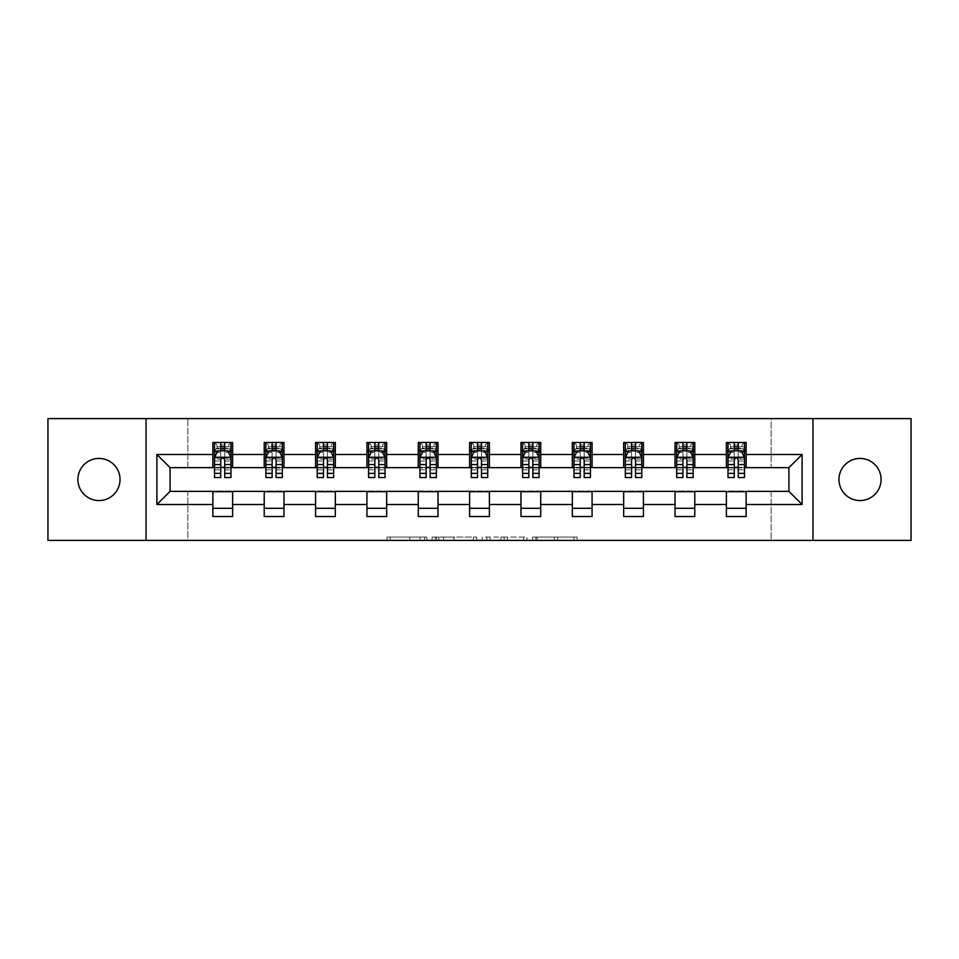 <?xml version="1.0" encoding="UTF-8"?>
<svg xmlns="http://www.w3.org/2000/svg" width="959" height="959" viewBox="0 0 959 959"><rect width="100%" height="100%" fill="white"/><g stroke="black" fill="none" stroke-linecap="round" stroke-linejoin="round"><path stroke-width="0.72" stroke-dasharray="4.79 3.6" d="M426.839 540.397L390.241 540.397L426.839 540.397L426.839 537.1L409.793 537.1L409.793 540.397L409.793 537.1L426.839 537.1L426.839 540.397L426.839 537.1L409.793 537.1L409.793 540.397L409.793 537.1L426.839 537.1L390.241 537.1L426.839 537.1M860.031 458.438A21.062 21.062 0 0 0 838.957 479.5A21.062 21.062 0 0 0 860.031 500.562A21.062 21.062 0 0 0 881.093 479.5A21.062 21.062 0 0 0 860.031 458.438M98.969 458.438A21.062 21.062 0 0 0 77.907 479.5A21.062 21.062 0 0 0 98.969 500.562A21.062 21.062 0 0 0 120.043 479.5A21.062 21.062 0 0 0 98.969 458.438M573.926 540.397L535.805 540.397L573.926 540.397L573.926 537.1L557.611 537.1L577.162 537.1L577.162 540.397L577.162 537.1L535.805 537.1L577.162 537.1L577.162 540.397L577.162 537.1L573.926 537.1L573.926 540.397M554.386 540.397L537.1 540.397L554.386 540.397L554.386 537.1L557.611 537.1L554.386 537.1L554.386 540.397L554.386 537.1L537.1 537.1L537.1 540.397L537.1 537.1L554.386 537.1L554.386 540.397M532.569 540.397L535.805 540.397L532.569 540.397L532.569 537.1L535.805 537.1L532.569 537.1L532.569 540.397M387.004 540.397L390.241 540.397L387.004 540.397L387.004 537.1L390.241 537.1L387.004 537.1L387.004 540.397M47.95 540.397L187.844 540.397L187.844 491.02L771.156 491.02L771.156 540.397L187.844 540.397L187.844 491.02L771.156 491.02L771.156 540.397L911.05 540.397L911.05 418.603L771.156 418.603L771.156 467.98L187.844 467.98L187.844 418.603L771.156 418.603L771.156 467.98L187.844 467.98L187.844 418.603L47.95 418.603L47.95 540.397M476.671 540.397L473.446 540.397L476.671 540.397L476.671 537.1L476.671 540.397M435.314 540.397L473.446 540.397L432.089 540.397L435.314 540.397L435.314 537.1L476.671 537.1L432.089 537.1L432.089 540.397L432.089 537.1L435.314 537.1L435.314 540.397M485.554 540.397L526.911 540.397L482.329 540.397L485.554 540.397L485.554 537.1L526.911 537.1L526.911 540.397L526.911 537.1L507.371 537.1L507.371 540.397M212.862 508.306L232.617 508.306L232.617 516.529L212.862 516.529L212.862 491.356L170.079 491.356L170.079 467.644L232.617 467.321L232.617 450.694L212.862 450.694L212.862 442.471L232.617 442.471L232.617 450.694M264.216 508.306L283.972 508.306L283.972 516.529L264.216 516.529L264.216 491.356L212.862 491.679M315.571 508.306L335.326 508.306L335.326 516.529L315.571 516.529L315.571 491.356L264.216 491.679M366.925 508.306L386.669 508.306L386.669 516.529L366.925 516.529L366.925 491.356L315.571 491.679M418.268 508.306L438.023 508.306L438.023 516.529L418.268 516.529L418.268 491.356L366.925 491.679M469.622 508.306L489.378 508.306L489.378 516.529L469.622 516.529L469.622 491.356L418.268 491.679M520.977 508.306L540.732 508.306L540.732 516.529L520.977 516.529L520.977 491.356L469.622 491.679M572.331 508.306L592.075 508.306L592.075 516.529L572.331 516.529L572.331 491.356L520.977 491.679M623.674 508.306L643.429 508.306L643.429 516.529L623.674 516.529L623.674 491.356L572.331 491.679M675.028 508.306L694.784 508.306L694.784 516.529L675.028 516.529L675.028 491.356L623.674 491.679M726.383 508.306L746.138 508.306L746.138 516.529L726.383 516.529L726.383 491.356L675.028 491.679M264.216 442.471L283.972 442.471L283.972 450.694L264.216 450.694L264.216 442.471M315.571 442.471L335.326 442.471L335.326 450.694L315.571 450.694L315.571 442.471M366.925 442.471L386.669 442.471L386.669 450.694L366.925 450.694L366.925 442.471M418.268 442.471L438.023 442.471L438.023 450.694L418.268 450.694L418.268 442.471M469.622 442.471L489.378 442.471L489.378 450.694L469.622 450.694L469.622 442.471M520.977 442.471L540.732 442.471L540.732 450.694L520.977 450.694L520.977 442.471M572.331 442.471L592.075 442.471L592.075 450.694L572.331 450.694L572.331 442.471M623.674 442.471L643.429 442.471L643.429 450.694L623.674 450.694L623.674 442.471M675.028 442.471L694.784 442.471L694.784 450.694L675.028 450.694L675.028 442.471M726.383 442.471L746.138 442.471L746.138 450.694L726.383 450.694L726.383 442.471M726.383 491.679L788.921 491.356L788.921 467.644L694.784 467.644L694.784 450.694M694.784 467.321L643.429 467.644L643.429 450.694M643.429 467.321L592.075 467.644L592.075 450.694M592.075 467.321L540.732 467.644L540.732 450.694M540.732 467.321L489.378 467.644L489.378 450.694M489.378 467.321L438.023 467.644L438.023 450.694M438.023 467.321L386.669 467.644L386.669 450.694M386.669 467.321L335.326 467.644L335.326 450.694M335.326 467.321L283.972 467.644L283.972 450.694M283.972 467.321L232.617 467.321M224.718 450.694L230.975 450.694L230.975 442.471L214.516 442.471L214.516 450.694L220.762 450.694M212.862 467.321L212.862 450.694M214.516 467.321L220.762 467.321M224.718 467.321L230.975 467.321M232.617 508.306L232.617 491.679M283.972 508.306L283.972 491.679M264.216 467.321L264.216 450.694M276.072 450.694L282.318 450.694L282.318 442.471L265.859 442.471L265.859 450.694L272.116 450.694M265.859 467.321L272.116 467.321M276.072 467.321L282.318 467.321M335.326 508.306L335.326 491.679M315.571 467.321L315.571 450.694M327.427 450.694L333.672 450.694L333.672 442.471L317.213 442.471L317.213 450.694L323.471 450.694M317.213 467.321L323.471 467.321M327.427 467.321L333.672 467.321M386.669 508.306L386.669 491.679M366.925 467.321L366.925 450.694M378.769 450.694L385.027 450.694L385.027 442.471L368.568 442.471L368.568 450.694L374.825 450.694M368.568 467.321L374.825 467.321M378.769 467.321L385.027 467.321M438.023 508.306L438.023 491.679M418.268 467.321L418.268 450.694M430.123 450.694L436.381 450.694L436.381 442.471L419.922 442.471L419.922 450.694L426.168 450.694M419.922 467.321L426.168 467.321M430.123 467.321L436.381 467.321M489.378 508.306L489.378 491.679M469.622 467.321L469.622 450.694M481.478 450.694L487.723 450.694L487.723 442.471L471.277 442.471L471.277 450.694L477.522 450.694M471.277 467.321L477.522 467.321M481.478 467.321L487.723 467.321M540.732 508.306L540.732 491.679M520.977 467.321L520.977 450.694M532.832 450.694L539.078 450.694L539.078 442.471L522.619 442.471L522.619 450.694L528.877 450.694M522.619 467.321L528.877 467.321M532.832 467.321L539.078 467.321M592.075 508.306L592.075 491.679M572.331 467.321L572.331 450.694M584.175 450.694L590.432 450.694L590.432 442.471L573.973 442.471L573.973 450.694L580.231 450.694M573.973 467.321L580.231 467.321M584.175 467.321L590.432 467.321M643.429 508.306L643.429 491.679M623.674 467.321L623.674 450.694M635.529 450.694L641.787 450.694L641.787 442.471L625.328 442.471L625.328 450.694L631.573 450.694M625.328 467.321L631.573 467.321M635.529 467.321L641.787 467.321M694.784 508.306L694.784 491.679M675.028 467.321L675.028 450.694M686.884 450.694L693.141 450.694L693.141 442.471L676.682 442.471L676.682 450.694L682.928 450.694M676.682 467.321L682.928 467.321M686.884 467.321L693.141 467.321M746.138 508.306L746.138 491.679M726.383 467.321L726.383 450.694M746.138 467.321L746.138 450.694M738.238 450.694L744.484 450.694L744.484 442.471L728.025 442.471L728.025 450.694L734.282 450.694M728.025 467.321L734.282 467.321M738.238 467.321L744.484 467.321M146.044 540.397L146.044 418.603M812.956 418.603L812.956 540.397M438.874 540.397L443.549 540.397L438.874 540.397L438.874 537.1L436.609 537.1L436.609 540.397L436.609 537.1L443.549 537.1L438.874 537.1L438.874 540.397M443.549 540.397L453.895 540.397L443.549 540.397L443.549 537.1L453.895 537.1L453.895 540.397L453.895 537.1L443.549 537.1L443.549 540.397M485.554 537.1L504.134 537.1L504.134 540.397L504.134 537.1L500.91 537.1L504.134 537.1L504.134 540.397L504.134 537.1L507.371 537.1M486.848 537.1L486.848 540.397L486.848 537.1M482.329 537.1L482.329 540.397L482.329 537.1M230.975 477.522L230.975 446.75L230.975 450.694L214.516 450.694L214.516 446.75L220.762 446.75L220.762 442.471L230.975 442.471L228.506 444.94L228.506 448.225L216.986 448.225L216.986 444.94L228.506 444.94M214.516 457.443L214.516 473.243L214.516 457.443L217.801 450.862L227.679 450.862L230.975 457.443L230.975 473.243L230.975 457.443M214.516 477.522L214.516 446.75L230.975 446.75L224.718 446.75L224.718 442.471M220.762 477.522L220.762 459.109L214.516 459.109M214.516 457.958L220.762 457.958L220.762 473.243L220.762 459.912C222.08 457.419 223.399 457.419 224.718 459.912L224.718 473.243L224.718 457.958L230.975 457.958M216.986 444.94L214.516 442.471L220.762 442.471M220.762 446.75L220.762 459.109M230.975 459.109L224.718 459.109L224.718 446.75M220.762 457.958L220.762 450.862M224.718 450.862L224.718 457.958M224.718 459.109L224.718 477.522M216.986 448.225L214.516 450.694L230.975 450.694L228.506 448.225M282.318 477.522L282.318 446.75L282.318 450.694L265.859 450.694L265.859 446.75L272.116 446.75L272.116 442.471L282.318 442.471L279.86 444.94L279.86 448.225L268.328 448.225L268.328 444.94L279.86 444.94M265.859 457.443L265.859 473.243L265.859 457.443L269.155 450.862L279.033 450.862L282.318 457.443L282.318 473.243L282.318 457.443M265.859 477.522L265.859 446.75L282.318 446.75L276.072 446.75L276.072 442.471M272.116 477.522L272.116 459.109L265.859 459.109M265.859 457.958L272.116 457.958L272.116 473.243L272.116 459.912C273.435 457.419 274.753 457.419 276.072 459.912L276.072 473.243L276.072 457.958L282.318 457.958M268.328 444.94L265.859 442.471L272.116 442.471M272.116 446.75L272.116 459.109M282.318 459.109L276.072 459.109L276.072 446.75M272.116 457.958L272.116 450.862M276.072 450.862L276.072 457.958M276.072 459.109L276.072 477.522M268.328 448.225L265.859 450.694L282.318 450.694L279.86 448.225M333.672 477.522L333.672 446.75L333.672 450.694L317.213 450.694L317.213 446.75L323.471 446.75L323.471 442.471L333.672 442.471L331.203 444.94L331.203 448.225L319.683 448.225L319.683 444.94L331.203 444.94M317.213 457.443L317.213 473.243L317.213 457.443L320.51 450.862L330.387 450.862L333.672 457.443L333.672 473.243L333.672 457.443M317.213 477.522L317.213 446.75L333.672 446.75L327.427 446.75L327.427 442.471M323.471 477.522L323.471 459.109L317.213 459.109M317.213 457.958L323.471 457.958L323.471 473.243L323.471 459.912C324.789 457.419 326.096 457.419 327.427 459.912L327.427 473.243L327.427 457.958L333.672 457.958M319.683 444.94L317.213 442.471L323.471 442.471M323.471 446.75L323.471 459.109M333.672 459.109L327.427 459.109L327.427 446.75M323.471 457.958L323.471 450.862M327.427 450.862L327.427 457.958M327.427 459.109L327.427 477.522M319.683 448.225L317.213 450.694L333.672 450.694L331.203 448.225M385.027 477.522L385.027 446.75L385.027 450.694L368.568 450.694L368.568 446.75L374.825 446.75L374.825 442.471L385.027 442.471L382.557 444.94L382.557 448.225L371.037 448.225L371.037 444.94L382.557 444.94M368.568 457.443L368.568 473.243L368.568 457.443L371.864 450.862L381.73 450.862L385.027 457.443L385.027 473.243L385.027 457.443M368.568 477.522L368.568 446.75L385.027 446.75L378.769 446.75L378.769 442.471M374.825 477.522L374.825 459.109L368.568 459.109M368.568 457.958L374.825 457.958L374.825 473.243L374.825 459.912C376.132 457.419 377.45 457.419 378.769 459.912L378.769 473.243L378.769 457.958L385.027 457.958M371.037 444.94L368.568 442.471L374.825 442.471M374.825 446.75L374.825 459.109M385.027 459.109L378.769 459.109L378.769 446.75M374.825 457.958L374.825 450.862M378.769 450.862L378.769 457.958M378.769 459.109L378.769 477.522M371.037 448.225L368.568 450.694L385.027 450.694L382.557 448.225M436.381 477.522L436.381 446.75L436.381 450.694L419.922 450.694L419.922 446.75L426.168 446.75L426.168 442.471L436.381 442.471L433.912 444.94L433.912 448.225L422.392 448.225L422.392 444.94L433.912 444.94M419.922 457.443L419.922 473.243L419.922 457.443L423.207 450.862L433.084 450.862L436.381 457.443L436.381 473.243L436.381 457.443M419.922 477.522L419.922 446.75L436.381 446.75L430.123 446.75L430.123 442.471M426.168 477.522L426.168 459.109L419.922 459.109M419.922 457.958L426.168 457.958L426.168 473.243L426.168 459.912C427.486 457.419 428.805 457.419 430.123 459.912L430.123 473.243L430.123 457.958L436.381 457.958M422.392 444.94L419.922 442.471L426.168 442.471M426.168 446.75L426.168 459.109M436.381 459.109L430.123 459.109L430.123 446.75M426.168 457.958L426.168 450.862M430.123 450.862L430.123 457.958M430.123 459.109L430.123 477.522M422.392 448.225L419.922 450.694L436.381 450.694L433.912 448.225M487.723 477.522L487.723 446.75L487.723 450.694L471.277 450.694L471.277 446.75L477.522 446.75L477.522 442.471L487.723 442.471L485.266 444.94L485.266 448.225L473.734 448.225L473.734 444.94L485.266 444.94M471.277 457.443L471.277 473.243L471.277 457.443L474.561 450.862L484.439 450.862L487.723 457.443L487.723 473.243L487.723 457.443M471.277 477.522L471.277 446.75L487.723 446.75L481.478 446.75L481.478 442.471M477.522 477.522L477.522 459.109L471.277 459.109M471.277 457.958L477.522 457.958L477.522 473.243L477.522 459.912C478.841 457.419 480.159 457.419 481.478 459.912L481.478 473.243L481.478 457.958L487.723 457.958M473.734 444.94L471.277 442.471L477.522 442.471M477.522 446.75L477.522 459.109M487.723 459.109L481.478 459.109L481.478 446.75M477.522 457.958L477.522 450.862M481.478 450.862L481.478 457.958M481.478 459.109L481.478 477.522M473.734 448.225L471.277 450.694L487.723 450.694L485.266 448.225M539.078 477.522L539.078 446.75L539.078 450.694L522.619 450.694L522.619 446.75L528.877 446.75L528.877 442.471L539.078 442.471L536.608 444.94L536.608 448.225L525.088 448.225L525.088 444.94L536.608 444.94M522.619 457.443L522.619 473.243L522.619 457.443L525.916 450.862L535.793 450.862L539.078 457.443L539.078 473.243L539.078 457.443M522.619 477.522L522.619 446.75L539.078 446.75L532.832 446.75L532.832 442.471M528.877 477.522L528.877 459.109L522.619 459.109M522.619 457.958L528.877 457.958L528.877 473.243L528.877 459.912C530.195 457.419 531.502 457.419 532.832 459.912L532.832 473.243L532.832 457.958L539.078 457.958M525.088 444.94L522.619 442.471L528.877 442.471M528.877 446.75L528.877 459.109M539.078 459.109L532.832 459.109L532.832 446.75M528.877 457.958L528.877 450.862M532.832 450.862L532.832 457.958M532.832 459.109L532.832 477.522M525.088 448.225L522.619 450.694L539.078 450.694L536.608 448.225M590.432 477.522L590.432 446.75L590.432 450.694L573.973 450.694L573.973 446.75L580.231 446.75L580.231 442.471L590.432 442.471L587.963 444.94L587.963 448.225L576.443 448.225L576.443 444.94L587.963 444.94M573.973 457.443L573.973 473.243L573.973 457.443L577.27 450.862L587.136 450.862L590.432 457.443L590.432 473.243L590.432 457.443M573.973 477.522L573.973 446.75L590.432 446.75L584.175 446.75L584.175 442.471M580.231 477.522L580.231 459.109L573.973 459.109M573.973 457.958L580.231 457.958L580.231 473.243L580.231 459.912C581.538 457.419 582.856 457.419 584.175 459.912L584.175 473.243L584.175 457.958L590.432 457.958M576.443 444.94L573.973 442.471L580.231 442.471M580.231 446.75L580.231 459.109M590.432 459.109L584.175 459.109L584.175 446.75M580.231 457.958L580.231 450.862M584.175 450.862L584.175 457.958M584.175 459.109L584.175 477.522M576.443 448.225L573.973 450.694L590.432 450.694L587.963 448.225M641.787 477.522L641.787 446.75L641.787 450.694L625.328 450.694L625.328 446.75L631.573 446.75L631.573 442.471L641.787 442.471L639.317 444.94L639.317 448.225L627.797 448.225L627.797 444.94L639.317 444.94M625.328 457.443L625.328 473.243L625.328 457.443L628.613 450.862L638.49 450.862L641.787 457.443L641.787 473.243L641.787 457.443M625.328 477.522L625.328 446.75L641.787 446.75L635.529 446.75L635.529 442.471M631.573 477.522L631.573 459.109L625.328 459.109M625.328 457.958L631.573 457.958L631.573 473.243L631.573 459.912C632.892 457.419 634.211 457.419 635.529 459.912L635.529 473.243L635.529 457.958L641.787 457.958M627.797 444.94L625.328 442.471L631.573 442.471M631.573 446.75L631.573 459.109M641.787 459.109L635.529 459.109L635.529 446.75M631.573 457.958L631.573 450.862M635.529 450.862L635.529 457.958M635.529 459.109L635.529 477.522M627.797 448.225L625.328 450.694L641.787 450.694L639.317 448.225M693.141 477.522L693.141 446.75L693.141 450.694L676.682 450.694L676.682 446.75L682.928 446.75L682.928 442.471L693.141 442.471L690.672 444.94L690.672 448.225L679.14 448.225L679.14 444.94L690.672 444.94M676.682 457.443L676.682 473.243L676.682 457.443L679.967 450.862L689.845 450.862L693.141 457.443L693.141 473.243L693.141 457.443M676.682 477.522L676.682 446.75L693.141 446.75L686.884 446.75L686.884 442.471M682.928 477.522L682.928 459.109L676.682 459.109M676.682 457.958L682.928 457.958L682.928 473.243L682.928 459.912C684.246 457.419 685.565 457.419 686.884 459.912L686.884 473.243L686.884 457.958L693.141 457.958M679.14 444.94L676.682 442.471L682.928 442.471M682.928 446.75L682.928 459.109M693.141 459.109L686.884 459.109L686.884 446.75M682.928 457.958L682.928 450.862M686.884 450.862L686.884 457.958M686.884 459.109L686.884 477.522M679.14 448.225L676.682 450.694L693.141 450.694L690.672 448.225M744.484 477.522L744.484 446.75L744.484 450.694L728.025 450.694L728.025 446.75L734.282 446.75L734.282 442.471L744.484 442.471L742.014 444.94L742.014 448.225L730.494 448.225L730.494 444.94L742.014 444.94M728.025 457.443L728.025 473.243L728.025 457.443L731.321 450.862L741.199 450.862L744.484 457.443L744.484 473.243L744.484 457.443M728.025 477.522L728.025 446.75L744.484 446.75L738.238 446.75L738.238 442.471M734.282 477.522L734.282 459.109L728.025 459.109M728.025 457.958L734.282 457.958L734.282 473.243L734.282 459.912C735.601 457.419 736.908 457.419 738.238 459.912L738.238 473.243L738.238 457.958L744.484 457.958M730.494 444.94L728.025 442.471L734.282 442.471M734.282 446.75L734.282 459.109M744.484 459.109L738.238 459.109L738.238 446.75M734.282 457.958L734.282 450.862M738.238 450.862L738.238 457.958M738.238 459.109L738.238 477.522M730.494 448.225L728.025 450.694L744.484 450.694L742.014 448.225M424.573 537.1L424.573 540.397L424.573 537.1M420.126 537.1L420.126 540.397L420.126 537.1M390.241 537.1L390.241 540.397L390.241 537.1M473.446 537.1L473.446 540.397L473.446 537.1M523.686 537.1L523.686 540.397L523.686 537.1M500.91 537.1L500.91 540.397L500.91 537.1M490.085 537.1L490.085 540.397L490.085 537.1M557.611 537.1L557.611 540.397L557.611 537.1M535.805 537.1L535.805 540.397L535.805 537.1M214.6 457.275L230.891 457.275M214.516 469.826L220.762 469.826M220.762 452.408L214.516 452.408M230.975 452.408L224.718 452.408M217.609 451.257L220.762 451.257M224.718 451.257L227.882 451.257M224.718 469.826L230.975 469.826M214.516 460.991L220.762 460.991M224.718 460.991L230.975 460.991M230.975 448.836L224.718 448.836M220.762 448.836L214.516 448.836M265.943 457.275L282.246 457.275M265.859 469.826L272.116 469.826M272.116 452.408L265.859 452.408M282.318 452.408L276.072 452.408M268.964 451.257L272.116 451.257M276.072 451.257L279.225 451.257M276.072 469.826L282.318 469.826M265.859 460.991L272.116 460.991M276.072 460.991L282.318 460.991M282.318 448.836L276.072 448.836M272.116 448.836L265.859 448.836M317.297 457.275L333.588 457.275M317.213 469.826L323.471 469.826M323.471 452.408L317.213 452.408M333.672 452.408L327.427 452.408M320.306 451.257L323.471 451.257M327.427 451.257L330.579 451.257M327.427 469.826L333.672 469.826M317.213 460.991L323.471 460.991M327.427 460.991L333.672 460.991M333.672 448.836L327.427 448.836M323.471 448.836L317.213 448.836M368.652 457.275L384.943 457.275M368.568 469.826L374.825 469.826M374.825 452.408L368.568 452.408M385.027 452.408L378.769 452.408M371.66 451.257L374.825 451.257M378.769 451.257L381.934 451.257M378.769 469.826L385.027 469.826M368.568 460.991L374.825 460.991M378.769 460.991L385.027 460.991M385.027 448.836L378.769 448.836M374.825 448.836L368.568 448.836M420.006 457.275L436.297 457.275M419.922 469.826L426.168 469.826M426.168 452.408L419.922 452.408M436.381 452.408L430.123 452.408M423.015 451.257L426.168 451.257M430.123 451.257L433.288 451.257M430.123 469.826L436.381 469.826M419.922 460.991L426.168 460.991M430.123 460.991L436.381 460.991M436.381 448.836L430.123 448.836M426.168 448.836L419.922 448.836M471.349 457.275L487.651 457.275M471.277 469.826L477.522 469.826M477.522 452.408L471.277 452.408M487.723 452.408L481.478 452.408M474.369 451.257L477.522 451.257M481.478 451.257L484.631 451.257M481.478 469.826L487.723 469.826M471.277 460.991L477.522 460.991M481.478 460.991L487.723 460.991M487.723 448.836L481.478 448.836M477.522 448.836L471.277 448.836M522.703 457.275L538.994 457.275M522.619 469.826L528.877 469.826M528.877 452.408L522.619 452.408M539.078 452.408L532.832 452.408M525.712 451.257L528.877 451.257M532.832 451.257L535.985 451.257M532.832 469.826L539.078 469.826M522.619 460.991L528.877 460.991M532.832 460.991L539.078 460.991M539.078 448.836L532.832 448.836M528.877 448.836L522.619 448.836M574.057 457.275L590.348 457.275M573.973 469.826L580.231 469.826M580.231 452.408L573.973 452.408M590.432 452.408L584.175 452.408M577.066 451.257L580.231 451.257M584.175 451.257L587.34 451.257M584.175 469.826L590.432 469.826M573.973 460.991L580.231 460.991M584.175 460.991L590.432 460.991M590.432 448.836L584.175 448.836M580.231 448.836L573.973 448.836M625.412 457.275L641.703 457.275M625.328 469.826L631.573 469.826M631.573 452.408L625.328 452.408M641.787 452.408L635.529 452.408M628.421 451.257L631.573 451.257M635.529 451.257L638.694 451.257M635.529 469.826L641.787 469.826M625.328 460.991L631.573 460.991M635.529 460.991L641.787 460.991M641.787 448.836L635.529 448.836M631.573 448.836L625.328 448.836M676.754 457.275L693.057 457.275M676.682 469.826L682.928 469.826M682.928 452.408L676.682 452.408M693.141 452.408L686.884 452.408M679.775 451.257L682.928 451.257M686.884 451.257L690.036 451.257M686.884 469.826L693.141 469.826M676.682 460.991L682.928 460.991M686.884 460.991L693.141 460.991M693.141 448.836L686.884 448.836M682.928 448.836L676.682 448.836M728.109 457.275L744.4 457.275M728.025 469.826L734.282 469.826M734.282 452.408L728.025 452.408M744.484 452.408L738.238 452.408M731.118 451.257L734.282 451.257M738.238 451.257L741.391 451.257M738.238 469.826L744.484 469.826M728.025 460.991L734.282 460.991M738.238 460.991L744.484 460.991M744.484 448.836L738.238 448.836M734.282 448.836L728.025 448.836M214.516 473.243L220.762 473.243M224.718 473.243L230.975 473.243M265.859 473.243L272.116 473.243M276.072 473.243L282.318 473.243M317.213 473.243L323.471 473.243M327.427 473.243L333.672 473.243M368.568 473.243L374.825 473.243M378.769 473.243L385.027 473.243M419.922 473.243L426.168 473.243M430.123 473.243L436.381 473.243M471.277 473.243L477.522 473.243M481.478 473.243L487.723 473.243M522.619 473.243L528.877 473.243M532.832 473.243L539.078 473.243M573.973 473.243L580.231 473.243M584.175 473.243L590.432 473.243M625.328 473.243L631.573 473.243M635.529 473.243L641.787 473.243M676.682 473.243L682.928 473.243M686.884 473.243L693.141 473.243M728.025 473.243L734.282 473.243M738.238 473.243L744.484 473.243"/><path stroke-width="1.44" d="M860.031 458.438A21.062 21.062 0 0 0 838.957 479.5A21.062 21.062 0 0 0 860.031 500.562A21.062 21.062 0 0 0 881.093 479.5A21.062 21.062 0 0 0 860.031 458.438M98.969 458.438A21.062 21.062 0 0 0 77.907 479.5A21.062 21.062 0 0 0 98.969 500.562A21.062 21.062 0 0 0 120.043 479.5A21.062 21.062 0 0 0 98.969 458.438M812.956 540.397L911.05 540.397L911.05 418.603L812.956 418.603L812.956 540.397L146.044 540.397L146.044 418.603L47.95 418.603L47.95 540.397L146.044 540.397M812.956 418.603L146.044 418.603M746.138 454.482L746.138 442.471L726.383 442.471L726.383 454.482L694.784 454.482L694.784 442.471L675.028 442.471L675.028 454.482L643.429 454.482L643.429 442.471L623.674 442.471L623.674 454.482L592.075 454.482L592.075 442.471L572.331 442.471L572.331 454.482L540.732 454.482L540.732 442.471L520.977 442.471L520.977 454.482L489.378 454.482L489.378 442.471L469.622 442.471L469.622 454.482L438.023 454.482L438.023 442.471L418.268 442.471L418.268 454.482L386.669 454.482L386.669 442.471L366.925 442.471L366.925 454.482L335.326 454.482L335.326 442.471L315.571 442.471L315.571 454.482L283.972 454.482L283.972 442.471L264.216 442.471L264.216 454.482L232.617 454.482L232.617 442.471L212.862 442.471L212.862 454.482L156.904 454.482L156.904 504.518L170.079 491.356L212.862 491.356L212.862 516.529L232.617 516.529L232.617 491.356L264.216 491.356L264.216 516.529L283.972 516.529L283.972 491.356L315.571 491.356L315.571 516.529L335.326 516.529L335.326 491.356L366.925 491.356L366.925 516.529L386.669 516.529L386.669 491.356L418.268 491.356L418.268 516.529L438.023 516.529L438.023 491.356L469.622 491.356L469.622 516.529L489.378 516.529L489.378 491.356L520.977 491.356L520.977 516.529L540.732 516.529L540.732 491.356L572.331 491.356L572.331 516.529L592.075 516.529L592.075 491.356L623.674 491.356L623.674 516.529L643.429 516.529L643.429 491.356L675.028 491.356L675.028 516.529L694.784 516.529L694.784 491.356L726.383 491.356L726.383 516.529L746.138 516.529L746.138 491.356L788.921 491.356L788.921 467.644L746.138 467.644L746.138 454.482L802.096 454.482L802.096 504.518L746.138 504.518M726.383 504.518L694.784 504.518M675.028 504.518L643.429 504.518M623.674 504.518L592.075 504.518M572.331 504.518L540.732 504.518M520.977 504.518L489.378 504.518M469.622 504.518L438.023 504.518M418.268 504.518L386.669 504.518M366.925 504.518L335.326 504.518M315.571 504.518L283.972 504.518M264.216 504.518L232.617 504.518M212.862 504.518L156.904 504.518M726.383 454.482L726.383 467.644L694.784 467.644L694.784 454.482M675.028 454.482L675.028 467.644L643.429 467.644L643.429 454.482M623.674 454.482L623.674 467.644L592.075 467.644L592.075 454.482M572.331 454.482L572.331 467.644L540.732 467.644L540.732 454.482M520.977 454.482L520.977 467.644L489.378 467.644L489.378 454.482M469.622 454.482L469.622 467.644L438.023 467.644L438.023 454.482M418.268 454.482L418.268 467.644L386.669 467.644L386.669 454.482M366.925 454.482L366.925 467.644L335.326 467.644L335.326 454.482M315.571 454.482L315.571 467.644L283.972 467.644L283.972 454.482M264.216 454.482L264.216 467.644L232.617 467.644L232.617 454.482M212.862 454.482L212.862 467.644L170.079 467.644L156.904 454.482M170.079 467.644L170.079 491.356M802.096 504.518L788.921 491.356M788.921 467.644L802.096 454.482M212.862 450.694L214.516 450.694M220.762 450.694L224.718 450.694M230.975 450.694L232.617 450.694M212.862 467.321L214.516 467.321M220.762 467.321L224.718 467.321M230.975 467.321L232.617 467.321M212.862 491.679L232.617 491.679M212.862 508.306L232.617 508.306M264.216 491.679L283.972 491.679M264.216 508.306L283.972 508.306M264.216 450.694L265.859 450.694M272.116 450.694L276.072 450.694M282.318 450.694L283.972 450.694M264.216 467.321L265.859 467.321M272.116 467.321L276.072 467.321M282.318 467.321L283.972 467.321M315.571 491.679L335.326 491.679M315.571 508.306L335.326 508.306M315.571 450.694L317.213 450.694M323.471 450.694L327.427 450.694M333.672 450.694L335.326 450.694M315.571 467.321L317.213 467.321M323.471 467.321L327.427 467.321M333.672 467.321L335.326 467.321M366.925 491.679L386.669 491.679M366.925 508.306L386.669 508.306M366.925 450.694L368.568 450.694M374.825 450.694L378.769 450.694M385.027 450.694L386.669 450.694M366.925 467.321L368.568 467.321M374.825 467.321L378.769 467.321M385.027 467.321L386.669 467.321M418.268 491.679L438.023 491.679M418.268 508.306L438.023 508.306M418.268 450.694L419.922 450.694M426.168 450.694L430.123 450.694M436.381 450.694L438.023 450.694M418.268 467.321L419.922 467.321M426.168 467.321L430.123 467.321M436.381 467.321L438.023 467.321M469.622 491.679L489.378 491.679M469.622 508.306L489.378 508.306M469.622 450.694L471.277 450.694M477.522 450.694L481.478 450.694M487.723 450.694L489.378 450.694M469.622 467.321L471.277 467.321M477.522 467.321L481.478 467.321M487.723 467.321L489.378 467.321M520.977 491.679L540.732 491.679M520.977 508.306L540.732 508.306M520.977 450.694L522.619 450.694M528.877 450.694L532.832 450.694M539.078 450.694L540.732 450.694M520.977 467.321L522.619 467.321M528.877 467.321L532.832 467.321M539.078 467.321L540.732 467.321M572.331 491.679L592.075 491.679M572.331 508.306L592.075 508.306M572.331 450.694L573.973 450.694M580.231 450.694L584.175 450.694M590.432 450.694L592.075 450.694M572.331 467.321L573.973 467.321M580.231 467.321L584.175 467.321M590.432 467.321L592.075 467.321M623.674 491.679L643.429 491.679M623.674 508.306L643.429 508.306M623.674 450.694L625.328 450.694M631.573 450.694L635.529 450.694M641.787 450.694L643.429 450.694M623.674 467.321L625.328 467.321M631.573 467.321L635.529 467.321M641.787 467.321L643.429 467.321M675.028 491.679L694.784 491.679M675.028 508.306L694.784 508.306M675.028 450.694L676.682 450.694M682.928 450.694L686.884 450.694M693.141 450.694L694.784 450.694M675.028 467.321L676.682 467.321M682.928 467.321L686.884 467.321M693.141 467.321L694.784 467.321M726.383 491.679L746.138 491.679M726.383 508.306L746.138 508.306M726.383 450.694L728.025 450.694M734.282 450.694L738.238 450.694M744.484 450.694L746.138 450.694M726.383 467.321L728.025 467.321M734.282 467.321L738.238 467.321M744.484 467.321L746.138 467.321M224.718 446.75L220.762 446.75M230.975 473.398L224.718 473.398L224.718 477.522L230.975 477.522L230.975 457.443L227.679 450.862L217.801 450.862L214.516 457.443L214.516 477.522L220.762 477.522L220.762 473.398L214.516 473.398M214.516 457.443L214.516 442.471M230.975 457.443L230.975 442.471M220.762 450.862L220.762 442.471M224.718 442.471L224.718 450.862M224.718 473.398L224.718 459.912C223.399 457.383 222.08 457.383 220.762 459.912L220.762 473.398M276.072 446.75L272.116 446.75M282.318 473.398L276.072 473.398L276.072 477.522L282.318 477.522L282.318 457.443L279.033 450.862L269.155 450.862L265.859 457.443L265.859 477.522L272.116 477.522L272.116 473.398L265.859 473.398M265.859 457.443L265.859 442.471M282.318 457.443L282.318 442.471M272.116 450.862L272.116 442.471M276.072 442.471L276.072 450.862M276.072 473.398L276.072 459.912C274.753 457.383 273.435 457.383 272.116 459.912L272.116 473.398M327.427 446.75L323.471 446.75M333.672 473.398L327.427 473.398L327.427 477.522L333.672 477.522L333.672 457.443L330.387 450.862L320.51 450.862L317.213 457.443L317.213 477.522L323.471 477.522L323.471 473.398L317.213 473.398M317.213 457.443L317.213 442.471M333.672 457.443L333.672 442.471M323.471 450.862L323.471 442.471M327.427 442.471L327.427 450.862M327.427 473.398L327.427 459.912C326.108 457.383 324.789 457.383 323.471 459.912L323.471 473.398M378.769 446.75L374.825 446.75M385.027 473.398L378.769 473.398L378.769 477.522L385.027 477.522L385.027 457.443L381.73 450.862L371.864 450.862L368.568 457.443L368.568 477.522L374.825 477.522L374.825 473.398L368.568 473.398M368.568 457.443L368.568 442.471M385.027 457.443L385.027 442.471M374.825 450.862L374.825 442.471M378.769 442.471L378.769 450.862M378.769 473.398L378.769 459.912C377.462 457.383 376.144 457.383 374.825 459.912L374.825 473.398M430.123 446.75L426.168 446.75M436.381 473.398L430.123 473.398L430.123 477.522L436.381 477.522L436.381 457.443L433.084 450.862L423.207 450.862L419.922 457.443L419.922 477.522L426.168 477.522L426.168 473.398L419.922 473.398M419.922 457.443L419.922 442.471M436.381 457.443L436.381 442.471M426.168 450.862L426.168 442.471M430.123 442.471L430.123 450.862M430.123 473.398L430.123 459.912C428.805 457.383 427.486 457.383 426.168 459.912L426.168 473.398M481.478 446.75L477.522 446.75M487.723 473.398L481.478 473.398L481.478 477.522L487.723 477.522L487.723 457.443L484.439 450.862L474.561 450.862L471.277 457.443L471.277 477.522L477.522 477.522L477.522 473.398L471.277 473.398M471.277 457.443L471.277 442.471M487.723 457.443L487.723 442.471M477.522 450.862L477.522 442.471M481.478 442.471L481.478 450.862M481.478 473.398L481.478 459.912C480.159 457.383 478.841 457.383 477.522 459.912L477.522 473.398M532.832 446.75L528.877 446.75M539.078 473.398L532.832 473.398L532.832 477.522L539.078 477.522L539.078 457.443L535.793 450.862L525.916 450.862L522.619 457.443L522.619 477.522L528.877 477.522L528.877 473.398L522.619 473.398M522.619 457.443L522.619 442.471M539.078 457.443L539.078 442.471M528.877 450.862L528.877 442.471M532.832 442.471L532.832 450.862M532.832 473.398L532.832 459.912C531.514 457.383 530.195 457.383 528.877 459.912L528.877 473.398M584.175 446.75L580.231 446.75M590.432 473.398L584.175 473.398L584.175 477.522L590.432 477.522L590.432 457.443L587.136 450.862L577.27 450.862L573.973 457.443L573.973 477.522L580.231 477.522L580.231 473.398L573.973 473.398M573.973 457.443L573.973 442.471M590.432 457.443L590.432 442.471M580.231 450.862L580.231 442.471M584.175 442.471L584.175 450.862M584.175 473.398L584.175 459.912C582.868 457.383 581.55 457.383 580.231 459.912L580.231 473.398M635.529 446.75L631.573 446.75M641.787 473.398L635.529 473.398L635.529 477.522L641.787 477.522L641.787 457.443L638.49 450.862L628.613 450.862L625.328 457.443L625.328 477.522L631.573 477.522L631.573 473.398L625.328 473.398M625.328 457.443L625.328 442.471M641.787 457.443L641.787 442.471M631.573 450.862L631.573 442.471M635.529 442.471L635.529 450.862M635.529 473.398L635.529 459.912C634.211 457.383 632.892 457.383 631.573 459.912L631.573 473.398M686.884 446.75L682.928 446.75M693.141 473.398L686.884 473.398L686.884 477.522L693.141 477.522L693.141 457.443L689.845 450.862L679.967 450.862L676.682 457.443L676.682 477.522L682.928 477.522L682.928 473.398L676.682 473.398M676.682 457.443L676.682 442.471M693.141 457.443L693.141 442.471M682.928 450.862L682.928 442.471M686.884 442.471L686.884 450.862M686.884 473.398L686.884 459.912C685.565 457.383 684.246 457.383 682.928 459.912L682.928 473.398M738.238 446.75L734.282 446.75M744.484 473.398L738.238 473.398L738.238 477.522L744.484 477.522L744.484 457.443L741.199 450.862L731.321 450.862L728.025 457.443L728.025 477.522L734.282 477.522L734.282 473.398L728.025 473.398M728.025 457.443L728.025 442.471M744.484 457.443L744.484 442.471M734.282 450.862L734.282 442.471M738.238 442.471L738.238 450.862M738.238 473.398L738.238 459.912C736.92 457.383 735.601 457.383 734.282 459.912L734.282 473.398M230.891 457.275L214.6 457.275M214.516 451.257L217.609 451.257M227.882 451.257L230.975 451.257M220.762 464.576L214.516 464.576M230.975 464.576L224.718 464.576M224.718 448.836L220.762 448.836M282.246 457.275L265.943 457.275M265.859 451.257L268.964 451.257M279.225 451.257L282.318 451.257M272.116 464.576L265.859 464.576M282.318 464.576L276.072 464.576M276.072 448.836L272.116 448.836M333.588 457.275L317.297 457.275M317.213 451.257L320.306 451.257M330.579 451.257L333.672 451.257M323.471 464.576L317.213 464.576M333.672 464.576L327.427 464.576M327.427 448.836L323.471 448.836M384.943 457.275L368.652 457.275M368.568 451.257L371.66 451.257M381.934 451.257L385.027 451.257M374.825 464.576L368.568 464.576M385.027 464.576L378.769 464.576M378.769 448.836L374.825 448.836M436.297 457.275L420.006 457.275M419.922 451.257L423.015 451.257M433.288 451.257L436.381 451.257M426.168 464.576L419.922 464.576M436.381 464.576L430.123 464.576M430.123 448.836L426.168 448.836M487.651 457.275L471.349 457.275M471.277 451.257L474.369 451.257M484.631 451.257L487.723 451.257M477.522 464.576L471.277 464.576M487.723 464.576L481.478 464.576M481.478 448.836L477.522 448.836M538.994 457.275L522.703 457.275M522.619 451.257L525.712 451.257M535.985 451.257L539.078 451.257M528.877 464.576L522.619 464.576M539.078 464.576L532.832 464.576M532.832 448.836L528.877 448.836M590.348 457.275L574.057 457.275M573.973 451.257L577.066 451.257M587.34 451.257L590.432 451.257M580.231 464.576L573.973 464.576M590.432 464.576L584.175 464.576M584.175 448.836L580.231 448.836M641.703 457.275L625.412 457.275M625.328 451.257L628.421 451.257M638.694 451.257L641.787 451.257M631.573 464.576L625.328 464.576M641.787 464.576L635.529 464.576M635.529 448.836L631.573 448.836M693.057 457.275L676.754 457.275M676.682 451.257L679.775 451.257M690.036 451.257L693.141 451.257M682.928 464.576L676.682 464.576M693.141 464.576L686.884 464.576M686.884 448.836L682.928 448.836M744.4 457.275L728.109 457.275M728.025 451.257L731.118 451.257M741.391 451.257L744.484 451.257M734.282 464.576L728.025 464.576M744.484 464.576L738.238 464.576M738.238 448.836L734.282 448.836"/></g></svg>
